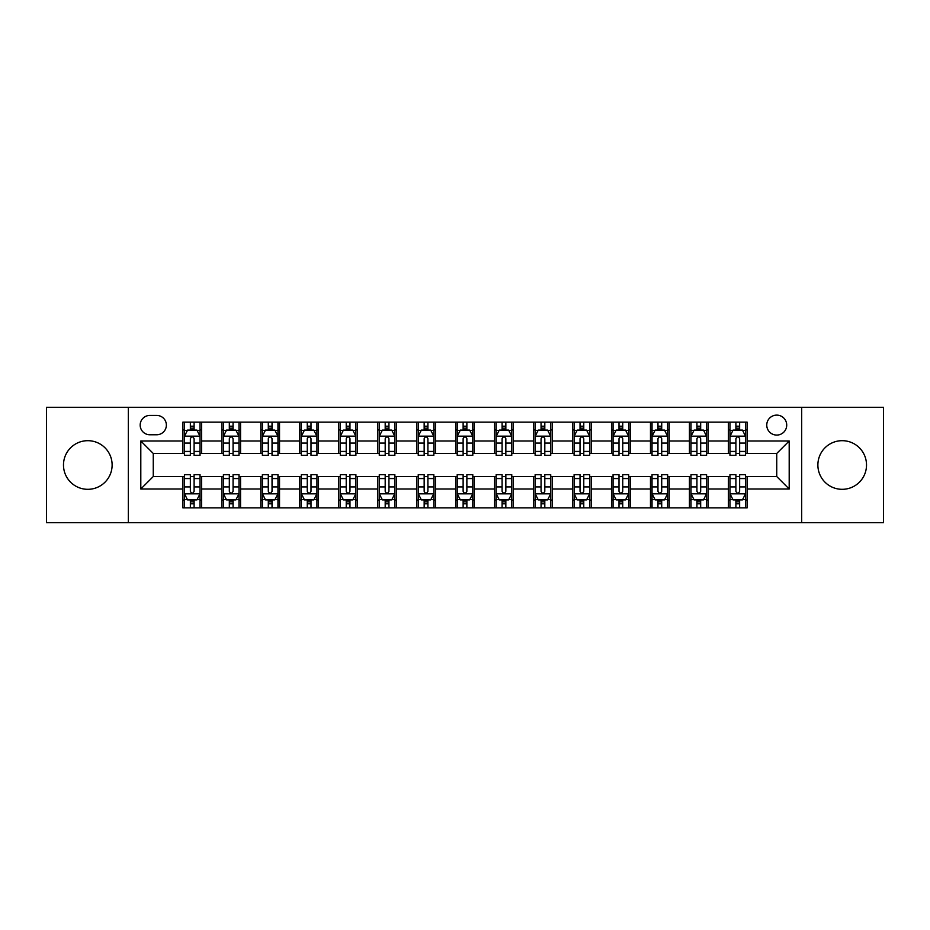 <?xml version="1.0" encoding="UTF-8"?>
<svg xmlns="http://www.w3.org/2000/svg" width="930" height="930" viewBox="0 0 930 930"><rect width="100%" height="100%" fill="white"/><g stroke="black" fill="none" stroke-linecap="round" stroke-linejoin="round"><path stroke-width="1.4" d="M842.196 440.68A24.32 24.32 0 0 0 817.877 465A24.32 24.32 0 0 0 842.196 489.32A24.32 24.32 0 0 0 866.516 465A24.32 24.32 0 0 0 842.196 440.68M87.804 440.68A24.32 24.32 0 0 0 63.484 465A24.32 24.32 0 0 0 87.804 489.32A24.32 24.32 0 0 0 112.123 465A24.32 24.32 0 0 0 87.804 440.68M776.736 415.117A9.974 9.974 0 0 0 766.762 425.103A9.974 9.974 0 0 0 776.736 435.077A9.974 9.974 0 0 0 786.71 425.103A9.974 9.974 0 0 0 776.736 415.117M801.672 522.672L883.5 522.672L883.5 407.328L801.672 407.328L801.672 522.672L128.328 522.672L128.328 407.328L46.5 407.328L46.5 522.672L128.328 522.672M149.835 434.763L156.693 434.763A9.66 9.66 0 0 0 166.365 425.103A9.66 9.66 0 0 0 156.693 415.431L149.835 415.431A9.66 9.66 0 0 0 140.174 425.103A9.66 9.66 0 0 0 149.835 434.763M801.672 407.328L128.328 407.328M182.885 489.006L140.802 489.006L140.802 440.994L182.885 440.994L182.885 453.468L153.264 453.468L153.264 476.532L182.885 476.532L182.885 507.861L747.115 507.861L747.115 476.532L776.736 476.532L776.736 453.468L747.115 453.468L747.115 440.994L789.198 440.994L789.198 489.006L747.115 489.006M747.115 440.994L747.115 422.139L182.885 422.139L182.885 440.994M728.411 422.139L728.411 453.468L729.969 453.468M735.897 453.468L739.641 453.468M745.558 453.468L747.115 453.468M728.411 453.468L706.591 453.468M689.444 422.139L689.444 453.468L691.002 453.468M696.93 453.468L700.674 453.468M689.444 453.468L667.624 453.468M650.477 422.139L650.477 453.468L652.035 453.468M657.963 453.468L661.707 453.468M650.477 453.468L628.657 453.468M611.51 422.139L611.51 453.468L613.068 453.468M618.996 453.468L622.74 453.468M611.51 453.468L589.69 453.468M572.543 422.139L572.543 453.468L574.101 453.468M580.029 453.468L583.773 453.468M572.543 453.468L550.723 453.468M533.576 422.139L533.576 453.468L535.145 453.468M541.062 453.468L544.806 453.468M533.576 453.468L511.756 453.468M494.609 422.139L494.609 453.468L496.178 453.468M502.095 453.468L505.839 453.468M494.609 453.468L472.789 453.468M455.654 422.139L455.654 453.468L457.211 453.468M463.128 453.468L466.872 453.468M455.654 453.468L433.822 453.468M416.687 422.139L416.687 453.468L418.244 453.468M424.161 453.468L427.905 453.468M416.687 453.468L394.855 453.468M377.72 422.139L377.72 453.468L379.277 453.468M385.194 453.468L388.938 453.468M377.72 453.468L355.899 453.468M338.752 422.139L338.752 453.468L340.31 453.468M346.227 453.468L349.971 453.468M338.752 453.468L316.932 453.468M299.786 422.139L299.786 453.468L301.343 453.468M307.26 453.468L311.004 453.468M299.786 453.468L277.965 453.468M260.819 422.139L260.819 453.468L262.376 453.468M268.293 453.468L272.037 453.468M260.819 453.468L238.998 453.468M221.852 422.139L221.852 453.468L223.409 453.468M229.326 453.468L233.07 453.468M221.852 453.468L200.031 453.468M182.885 453.468L184.442 453.468M190.359 453.468L194.103 453.468M182.885 476.532L184.442 476.532M190.359 476.532L194.103 476.532M200.031 476.532L201.589 476.532L201.589 507.861M223.409 476.532L201.589 476.532M229.326 476.532L233.07 476.532M238.998 476.532L240.556 476.532L240.556 507.861M262.376 476.532L240.556 476.532M268.293 476.532L272.037 476.532M277.965 476.532L279.523 476.532L279.523 507.861M301.343 476.532L279.523 476.532M307.26 476.532L311.004 476.532M316.932 476.532L318.49 476.532L318.49 507.861M340.31 476.532L318.49 476.532M346.227 476.532L349.971 476.532M355.899 476.532L357.457 476.532L357.457 507.861M379.277 476.532L357.457 476.532M385.194 476.532L388.938 476.532M394.855 476.532L396.424 476.532L396.424 507.861M418.244 476.532L396.424 476.532M424.161 476.532L427.905 476.532M433.822 476.532L435.391 476.532L435.391 507.861M457.211 476.532L435.391 476.532M463.128 476.532L466.872 476.532M472.789 476.532L474.347 476.532L474.347 507.861M496.178 476.532L474.347 476.532M502.095 476.532L505.839 476.532M511.756 476.532L513.314 476.532L513.314 507.861M535.145 476.532L513.314 476.532M541.062 476.532L544.806 476.532M550.723 476.532L552.281 476.532L552.281 507.861M574.101 476.532L552.281 476.532M580.029 476.532L583.773 476.532M589.69 476.532L591.248 476.532L591.248 507.861M613.068 476.532L591.248 476.532M618.996 476.532L622.74 476.532M628.657 476.532L630.215 476.532L630.215 507.861M652.035 476.532L630.215 476.532M657.963 476.532L661.707 476.532M667.624 476.532L669.182 476.532L669.182 507.861M691.002 476.532L669.182 476.532M696.93 476.532L700.674 476.532M706.591 476.532L708.149 476.532L708.149 507.861M729.969 476.532L708.149 476.532M735.897 476.532L739.641 476.532M745.558 476.532L747.115 476.532M201.589 422.139L201.589 453.468M182.885 429.927L184.442 429.927M190.359 429.927L194.103 429.927M200.031 429.927L201.589 429.927M182.885 500.073L184.442 500.073M190.359 500.073L194.103 500.073M200.031 500.073L201.589 500.073M221.852 476.532L221.852 507.861M240.556 422.139L240.556 453.468M221.852 429.927L223.409 429.927M229.326 429.927L233.07 429.927M238.998 429.927L240.556 429.927M221.852 500.073L223.409 500.073M229.326 500.073L233.07 500.073M238.998 500.073L240.556 500.073M260.819 476.532L260.819 507.861M260.819 500.073L262.376 500.073M268.293 500.073L272.037 500.073M277.965 500.073L279.523 500.073M279.523 422.139L279.523 453.468M260.819 429.927L262.376 429.927M268.293 429.927L272.037 429.927M277.965 429.927L279.523 429.927M299.786 476.532L299.786 507.861M299.786 500.073L301.343 500.073M307.26 500.073L311.004 500.073M316.932 500.073L318.49 500.073M318.49 422.139L318.49 453.468M299.786 429.927L301.343 429.927M307.26 429.927L311.004 429.927M316.932 429.927L318.49 429.927M338.752 476.532L338.752 507.861M338.752 500.073L340.31 500.073M346.227 500.073L349.971 500.073M355.899 500.073L357.457 500.073M357.457 422.139L357.457 453.468M338.752 429.927L340.31 429.927M346.227 429.927L349.971 429.927M355.899 429.927L357.457 429.927M377.72 476.532L377.72 507.861M377.72 500.073L379.277 500.073M385.194 500.073L388.938 500.073M394.855 500.073L396.424 500.073M396.424 422.139L396.424 453.468M377.72 429.927L379.277 429.927M385.194 429.927L388.938 429.927M394.855 429.927L396.424 429.927M416.687 476.532L416.687 507.861M416.687 500.073L418.244 500.073M424.161 500.073L427.905 500.073M433.822 500.073L435.391 500.073M435.391 422.139L435.391 453.468M416.687 429.927L418.244 429.927M424.161 429.927L427.905 429.927M433.822 429.927L435.391 429.927M455.654 476.532L455.654 507.861M455.654 500.073L457.211 500.073M463.128 500.073L466.872 500.073M472.789 500.073L474.347 500.073M474.347 422.139L474.347 453.468M455.654 429.927L457.211 429.927M463.128 429.927L466.872 429.927M472.789 429.927L474.347 429.927M494.609 476.532L494.609 507.861M494.609 500.073L496.178 500.073M502.095 500.073L505.839 500.073M511.756 500.073L513.314 500.073M513.314 422.139L513.314 453.468M494.609 429.927L496.178 429.927M502.095 429.927L505.839 429.927M511.756 429.927L513.314 429.927M533.576 476.532L533.576 507.861M533.576 500.073L535.145 500.073M541.062 500.073L544.806 500.073M550.723 500.073L552.281 500.073M552.281 422.139L552.281 453.468M533.576 429.927L535.145 429.927M541.062 429.927L544.806 429.927M550.723 429.927L552.281 429.927M572.543 476.532L572.543 507.861M572.543 500.073L574.101 500.073M580.029 500.073L583.773 500.073M589.69 500.073L591.248 500.073M591.248 422.139L591.248 453.468M572.543 429.927L574.101 429.927M580.029 429.927L583.773 429.927M589.69 429.927L591.248 429.927M611.51 476.532L611.51 507.861M611.51 500.073L613.068 500.073M618.996 500.073L622.74 500.073M628.657 500.073L630.215 500.073M630.215 422.139L630.215 453.468M611.51 429.927L613.068 429.927M618.996 429.927L622.74 429.927M628.657 429.927L630.215 429.927M650.477 476.532L650.477 507.861M650.477 500.073L652.035 500.073M657.963 500.073L661.707 500.073M667.624 500.073L669.182 500.073M669.182 422.139L669.182 453.468M650.477 429.927L652.035 429.927M657.963 429.927L661.707 429.927M667.624 429.927L669.182 429.927M689.444 476.532L689.444 507.861M689.444 500.073L691.002 500.073M696.93 500.073L700.674 500.073M706.591 500.073L708.149 500.073M708.149 422.139L708.149 453.468M689.444 429.927L691.002 429.927M696.93 429.927L700.674 429.927M706.591 429.927L708.149 429.927M728.411 476.532L728.411 507.861M728.411 500.073L729.969 500.073M735.897 500.073L739.641 500.073M745.558 500.073L747.115 500.073M728.411 429.927L729.969 429.927M735.897 429.927L739.641 429.927M745.558 429.927L747.115 429.927M153.264 453.468L140.802 440.994M153.264 476.532L140.802 489.006M789.198 440.994L776.736 453.468M789.198 489.006L776.736 476.532M194.103 426.184L190.359 426.184M200.031 451.434L194.103 451.434L194.103 455.34L200.031 455.34L200.031 436.321L196.916 430.09L187.558 430.09L184.442 436.321L184.442 455.34L190.359 455.34L190.359 451.434L184.442 451.434M184.442 436.321L184.442 422.139M200.031 436.321L200.031 422.139M190.359 430.09L190.359 422.139M194.103 422.139L194.103 430.09M194.103 451.434L194.103 438.658C192.859 436.251 191.615 436.251 190.359 438.658L190.359 451.434M190.359 503.816L194.103 503.816M184.442 478.566L190.359 478.566L190.359 474.66L184.442 474.66L184.442 493.679L187.558 499.91L196.916 499.91L200.031 493.679L200.031 474.66L194.103 474.66L194.103 478.566L200.031 478.566M200.031 493.679L200.031 507.861M184.442 493.679L184.442 507.861M194.103 499.91L194.103 507.861M190.359 507.861L190.359 499.91M190.359 478.566L190.359 491.342C191.615 493.749 192.859 493.749 194.103 491.342L194.103 478.566M233.07 426.184L229.326 426.184M238.998 451.434L233.07 451.434L233.07 455.34L238.998 455.34L238.998 436.321L235.883 430.09L226.525 430.09L223.409 436.321L223.409 455.34L229.326 455.34L229.326 451.434L223.409 451.434M223.409 436.321L223.409 422.139M238.998 436.321L238.998 422.139M229.326 430.09L229.326 422.139M233.07 422.139L233.07 430.09M233.07 451.434L233.07 438.658C231.826 436.251 230.582 436.251 229.326 438.658L229.326 451.434M272.037 426.184L268.293 426.184M277.965 451.434L272.037 451.434L272.037 455.34L277.965 455.34L277.965 436.321L274.838 430.09L265.492 430.09L262.376 436.321L262.376 455.34L268.293 455.34L268.293 451.434L262.376 451.434M262.376 436.321L262.376 422.139M277.965 436.321L277.965 422.139M268.293 430.09L268.293 422.139M272.037 422.139L272.037 430.09M272.037 451.434L272.037 438.658C270.793 436.251 269.549 436.251 268.293 438.658L268.293 451.434M311.004 426.184L307.26 426.184M316.932 451.434L311.004 451.434L311.004 455.34L316.932 455.34L316.932 436.321L313.805 430.09L304.459 430.09L301.343 436.321L301.343 455.34L307.26 455.34L307.26 451.434L301.343 451.434M301.343 436.321L301.343 422.139M316.932 436.321L316.932 422.139M307.26 430.09L307.26 422.139M311.004 422.139L311.004 430.09M311.004 451.434L311.004 438.658C309.76 436.251 308.516 436.251 307.26 438.658L307.26 451.434M229.326 503.816L233.07 503.816M223.409 478.566L229.326 478.566L229.326 474.66L223.409 474.66L223.409 493.679L226.525 499.91L235.883 499.91L238.998 493.679L238.998 474.66L233.07 474.66L233.07 478.566L238.998 478.566M238.998 493.679L238.998 507.861M223.409 493.679L223.409 507.861M233.07 499.91L233.07 507.861M229.326 507.861L229.326 499.91M229.326 478.566L229.326 491.342C230.57 493.749 231.826 493.749 233.07 491.342L233.07 478.566M268.293 503.816L272.037 503.816M262.376 478.566L268.293 478.566L268.293 474.66L262.376 474.66L262.376 493.679L265.492 499.91L274.838 499.91L277.965 493.679L277.965 474.66L272.037 474.66L272.037 478.566L277.965 478.566M277.965 493.679L277.965 507.861M262.376 493.679L262.376 507.861M272.037 499.91L272.037 507.861M268.293 507.861L268.293 499.91M268.293 478.566L268.293 491.342C269.537 493.749 270.793 493.749 272.037 491.342L272.037 478.566M307.26 503.816L311.004 503.816M301.343 478.566L307.26 478.566L307.26 474.66L301.343 474.66L301.343 493.679L304.459 499.91L313.805 499.91L316.932 493.679L316.932 474.66L311.004 474.66L311.004 478.566L316.932 478.566M316.932 493.679L316.932 507.861M301.343 493.679L301.343 507.861M311.004 499.91L311.004 507.861M307.26 507.861L307.26 499.91M307.26 478.566L307.26 491.342C308.504 493.749 309.76 493.749 311.004 491.342L311.004 478.566M349.971 426.184L346.227 426.184M355.899 451.434L349.971 451.434L349.971 455.34L355.899 455.34L355.899 436.321L352.772 430.09L343.426 430.09L340.31 436.321L340.31 455.34L346.227 455.34L346.227 451.434L340.31 451.434M340.31 436.321L340.31 422.139M355.899 436.321L355.899 422.139M346.227 430.09L346.227 422.139M349.971 422.139L349.971 430.09M349.971 451.434L349.971 438.658C348.727 436.251 347.483 436.251 346.227 438.658L346.227 451.434M346.227 503.816L349.971 503.816M340.31 478.566L346.227 478.566L346.227 474.66L340.31 474.66L340.31 493.679L343.426 499.91L352.772 499.91L355.899 493.679L355.899 474.66L349.971 474.66L349.971 478.566L355.899 478.566M355.899 493.679L355.899 507.861M340.31 493.679L340.31 507.861M349.971 499.91L349.971 507.861M346.227 507.861L346.227 499.91M346.227 478.566L346.227 491.342C347.471 493.749 348.727 493.749 349.971 491.342L349.971 478.566M388.938 426.184L385.194 426.184M394.855 451.434L388.938 451.434L388.938 455.34L394.855 455.34L394.855 436.321L391.739 430.09L382.393 430.09L379.277 436.321L379.277 455.34L385.194 455.34L385.194 451.434L379.277 451.434M379.277 436.321L379.277 422.139M394.855 436.321L394.855 422.139M385.194 430.09L385.194 422.139M388.938 422.139L388.938 430.09M388.938 451.434L388.938 438.658C387.694 436.251 386.45 436.251 385.194 438.658L385.194 451.434M427.905 426.184L424.161 426.184M433.822 451.434L427.905 451.434L427.905 455.34L433.822 455.34L433.822 436.321L430.706 430.09L421.36 430.09L418.244 436.321L418.244 455.34L424.161 455.34L424.161 451.434L418.244 451.434M418.244 436.321L418.244 422.139M433.822 436.321L433.822 422.139M424.161 430.09L424.161 422.139M427.905 422.139L427.905 430.09M427.905 451.434L427.905 438.658C426.661 436.251 425.417 436.251 424.161 438.658L424.161 451.434M466.872 426.184L463.128 426.184M472.789 451.434L466.872 451.434L466.872 455.34L472.789 455.34L472.789 436.321L469.673 430.09L460.327 430.09L457.211 436.321L457.211 455.34L463.128 455.34L463.128 451.434L457.211 451.434M457.211 436.321L457.211 422.139M472.789 436.321L472.789 422.139M463.128 430.09L463.128 422.139M466.872 422.139L466.872 430.09M466.872 451.434L466.872 438.658C465.628 436.251 464.384 436.251 463.128 438.658L463.128 451.434M505.839 426.184L502.095 426.184M511.756 451.434L505.839 451.434L505.839 455.34L511.756 455.34L511.756 436.321L508.64 430.09L499.294 430.09L496.178 436.321L496.178 455.34L502.095 455.34L502.095 451.434L496.178 451.434M496.178 436.321L496.178 422.139M511.756 436.321L511.756 422.139M502.095 430.09L502.095 422.139M505.839 422.139L505.839 430.09M505.839 451.434L505.839 438.658C504.595 436.251 503.339 436.251 502.095 438.658L502.095 451.434M544.806 426.184L541.062 426.184M550.723 451.434L544.806 451.434L544.806 455.34L550.723 455.34L550.723 436.321L547.607 430.09L538.261 430.09L535.145 436.321L535.145 455.34L541.062 455.34L541.062 451.434L535.145 451.434M535.145 436.321L535.145 422.139M550.723 436.321L550.723 422.139M541.062 430.09L541.062 422.139M544.806 422.139L544.806 430.09M544.806 451.434L544.806 438.658C543.562 436.251 542.306 436.251 541.062 438.658L541.062 451.434M385.194 503.816L388.938 503.816M379.277 478.566L385.194 478.566L385.194 474.66L379.277 474.66L379.277 493.679L382.393 499.91L391.739 499.91L394.855 493.679L394.855 474.66L388.938 474.66L388.938 478.566L394.855 478.566M394.855 493.679L394.855 507.861M379.277 493.679L379.277 507.861M388.938 499.91L388.938 507.861M385.194 507.861L385.194 499.91M385.194 478.566L385.194 491.342C386.438 493.749 387.694 493.749 388.938 491.342L388.938 478.566M424.161 503.816L427.905 503.816M418.244 478.566L424.161 478.566L424.161 474.66L418.244 474.66L418.244 493.679L421.36 499.91L430.706 499.91L433.822 493.679L433.822 474.66L427.905 474.66L427.905 478.566L433.822 478.566M433.822 493.679L433.822 507.861M418.244 493.679L418.244 507.861M427.905 499.91L427.905 507.861M424.161 507.861L424.161 499.91M424.161 478.566L424.161 491.342C425.405 493.749 426.661 493.749 427.905 491.342L427.905 478.566M463.128 503.816L466.872 503.816M457.211 478.566L463.128 478.566L463.128 474.66L457.211 474.66L457.211 493.679L460.327 499.91L469.673 499.91L472.789 493.679L472.789 474.66L466.872 474.66L466.872 478.566L472.789 478.566M472.789 493.679L472.789 507.861M457.211 493.679L457.211 507.861M466.872 499.91L466.872 507.861M463.128 507.861L463.128 499.91M463.128 478.566L463.128 491.342C464.372 493.749 465.616 493.749 466.872 491.342L466.872 478.566M502.095 503.816L505.839 503.816M496.178 478.566L502.095 478.566L502.095 474.66L496.178 474.66L496.178 493.679L499.294 499.91L508.64 499.91L511.756 493.679L511.756 474.66L505.839 474.66L505.839 478.566L511.756 478.566M511.756 493.679L511.756 507.861M496.178 493.679L496.178 507.861M505.839 499.91L505.839 507.861M502.095 507.861L502.095 499.91M502.095 478.566L502.095 491.342C503.339 493.749 504.583 493.749 505.839 491.342L505.839 478.566M541.062 503.816L544.806 503.816M535.145 478.566L541.062 478.566L541.062 474.66L535.145 474.66L535.145 493.679L538.261 499.91L547.607 499.91L550.723 493.679L550.723 474.66L544.806 474.66L544.806 478.566L550.723 478.566M550.723 493.679L550.723 507.861M535.145 493.679L535.145 507.861M544.806 499.91L544.806 507.861M541.062 507.861L541.062 499.91M541.062 478.566L541.062 491.342C542.306 493.749 543.55 493.749 544.806 491.342L544.806 478.566M583.773 426.184L580.029 426.184M589.69 451.434L583.773 451.434L583.773 455.34L589.69 455.34L589.69 436.321L586.574 430.09L577.228 430.09L574.101 436.321L574.101 455.34L580.029 455.34L580.029 451.434L574.101 451.434M574.101 436.321L574.101 422.139M589.69 436.321L589.69 422.139M580.029 430.09L580.029 422.139M583.773 422.139L583.773 430.09M583.773 451.434L583.773 438.658C582.529 436.251 581.273 436.251 580.029 438.658L580.029 451.434M580.029 503.816L583.773 503.816M574.101 478.566L580.029 478.566L580.029 474.66L574.101 474.66L574.101 493.679L577.228 499.91L586.574 499.91L589.69 493.679L589.69 474.66L583.773 474.66L583.773 478.566L589.69 478.566M589.69 493.679L589.69 507.861M574.101 493.679L574.101 507.861M583.773 499.91L583.773 507.861M580.029 507.861L580.029 499.91M580.029 478.566L580.029 491.342C581.273 493.749 582.517 493.749 583.773 491.342L583.773 478.566M622.74 426.184L618.996 426.184M628.657 451.434L622.74 451.434L622.74 455.34L628.657 455.34L628.657 436.321L625.541 430.09L616.195 430.09L613.068 436.321L613.068 455.34L618.996 455.34L618.996 451.434L613.068 451.434M613.068 436.321L613.068 422.139M628.657 436.321L628.657 422.139M618.996 430.09L618.996 422.139M622.74 422.139L622.74 430.09M622.74 451.434L622.74 438.658C621.496 436.251 620.24 436.251 618.996 438.658L618.996 451.434M618.996 503.816L622.74 503.816M613.068 478.566L618.996 478.566L618.996 474.66L613.068 474.66L613.068 493.679L616.195 499.91L625.541 499.91L628.657 493.679L628.657 474.66L622.74 474.66L622.74 478.566L628.657 478.566M628.657 493.679L628.657 507.861M613.068 493.679L613.068 507.861M622.74 499.91L622.74 507.861M618.996 507.861L618.996 499.91M618.996 478.566L618.996 491.342C620.24 493.749 621.484 493.749 622.74 491.342L622.74 478.566M661.707 426.184L657.963 426.184M667.624 451.434L661.707 451.434L661.707 455.34L667.624 455.34L667.624 436.321L664.508 430.09L655.162 430.09L652.035 436.321L652.035 455.34L657.963 455.34L657.963 451.434L652.035 451.434M652.035 436.321L652.035 422.139M667.624 436.321L667.624 422.139M657.963 430.09L657.963 422.139M661.707 422.139L661.707 430.09M661.707 451.434L661.707 438.658C660.463 436.251 659.207 436.251 657.963 438.658L657.963 451.434M657.963 503.816L661.707 503.816M652.035 478.566L657.963 478.566L657.963 474.66L652.035 474.66L652.035 493.679L655.162 499.91L664.508 499.91L667.624 493.679L667.624 474.66L661.707 474.66L661.707 478.566L667.624 478.566M667.624 493.679L667.624 507.861M652.035 493.679L652.035 507.861M661.707 499.91L661.707 507.861M657.963 507.861L657.963 499.91M657.963 478.566L657.963 491.342C659.207 493.749 660.451 493.749 661.707 491.342L661.707 478.566M700.674 426.184L696.93 426.184M706.591 451.434L700.674 451.434L700.674 455.34L706.591 455.34L706.591 436.321L703.475 430.09L694.117 430.09L691.002 436.321L691.002 455.34L696.93 455.34L696.93 451.434L691.002 451.434M691.002 436.321L691.002 422.139M706.591 436.321L706.591 422.139M696.93 430.09L696.93 422.139M700.674 422.139L700.674 430.09M700.674 451.434L700.674 438.658C699.43 436.251 698.174 436.251 696.93 438.658L696.93 451.434M696.93 503.816L700.674 503.816M691.002 478.566L696.93 478.566L696.93 474.66L691.002 474.66L691.002 493.679L694.117 499.91L703.475 499.91L706.591 493.679L706.591 474.66L700.674 474.66L700.674 478.566L706.591 478.566M706.591 493.679L706.591 507.861M691.002 493.679L691.002 507.861M700.674 499.91L700.674 507.861M696.93 507.861L696.93 499.91M696.93 478.566L696.93 491.342C698.174 493.749 699.418 493.749 700.674 491.342L700.674 478.566M739.641 426.184L735.897 426.184M745.558 451.434L739.641 451.434L739.641 455.34L745.558 455.34L745.558 436.321L742.442 430.09L733.084 430.09L729.969 436.321L729.969 455.34L735.897 455.34L735.897 451.434L729.969 451.434M729.969 436.321L729.969 422.139M745.558 436.321L745.558 422.139M735.897 430.09L735.897 422.139M739.641 422.139L739.641 430.09M739.641 451.434L739.641 438.658C738.385 436.251 737.141 436.251 735.897 438.658L735.897 451.434M735.897 503.816L739.641 503.816M729.969 478.566L735.897 478.566L735.897 474.66L729.969 474.66L729.969 493.679L733.084 499.91L742.442 499.91L745.558 493.679L745.558 474.66L739.641 474.66L739.641 478.566L745.558 478.566M745.558 493.679L745.558 507.861M729.969 493.679L729.969 507.861M739.641 499.91L739.641 507.861M735.897 507.861L735.897 499.91M735.897 478.566L735.897 491.342C737.141 493.749 738.385 493.749 739.641 491.342L739.641 478.566M221.852 489.006L201.589 489.006M221.852 440.994L201.589 440.994M260.819 440.994L240.556 440.994M260.819 489.006L240.556 489.006M299.786 440.994L279.523 440.994M299.786 489.006L279.523 489.006M338.752 440.994L318.49 440.994M338.752 489.006L318.49 489.006M377.72 440.994L357.457 440.994M377.72 489.006L357.457 489.006M416.687 440.994L396.424 440.994M416.687 489.006L396.424 489.006M455.654 440.994L435.391 440.994M455.654 489.006L435.391 489.006M494.609 440.994L474.347 440.994M494.609 489.006L474.347 489.006M533.576 440.994L513.314 440.994M533.576 489.006L513.314 489.006M572.543 440.994L552.281 440.994M572.543 489.006L552.281 489.006M611.51 440.994L591.248 440.994M611.51 489.006L591.248 489.006M650.477 440.994L630.215 440.994M650.477 489.006L630.215 489.006M689.444 440.994L669.182 440.994M689.444 489.006L669.182 489.006M728.411 440.994L708.149 440.994M728.411 489.006L708.149 489.006M199.95 436.17L184.524 436.17M184.442 430.462L187.372 430.462M197.102 430.462L200.031 430.462M190.359 443.075L184.442 443.075M200.031 443.075L194.103 443.075M194.103 428.172L190.359 428.172M184.524 493.83L199.95 493.83M200.031 499.538L197.102 499.538M187.372 499.538L184.442 499.538M194.103 486.925L200.031 486.925M184.442 486.925L190.359 486.925M190.359 501.828L194.103 501.828M238.917 436.17L223.491 436.17M223.409 430.462L226.339 430.462M236.069 430.462L238.998 430.462M229.326 443.075L223.409 443.075M238.998 443.075L233.07 443.075M233.07 428.172L229.326 428.172M277.884 436.17L262.458 436.17M262.376 430.462L265.306 430.462M275.036 430.462L277.965 430.462M268.293 443.075L262.376 443.075M277.965 443.075L272.037 443.075M272.037 428.172L268.293 428.172M316.851 436.17L301.413 436.17M301.343 430.462L304.273 430.462M314.003 430.462L316.932 430.462M307.26 443.075L301.343 443.075M316.932 443.075L311.004 443.075M311.004 428.172L307.26 428.172M223.491 493.83L238.917 493.83M238.998 499.538L236.069 499.538M226.339 499.538L223.409 499.538M233.07 486.925L238.998 486.925M223.409 486.925L229.326 486.925M229.326 501.828L233.07 501.828M262.458 493.83L277.884 493.83M277.965 499.538L275.036 499.538M265.306 499.538L262.376 499.538M272.037 486.925L277.965 486.925M262.376 486.925L268.293 486.925M268.293 501.828L272.037 501.828M301.413 493.83L316.851 493.83M316.932 499.538L314.003 499.538M304.273 499.538L301.343 499.538M311.004 486.925L316.932 486.925M301.343 486.925L307.26 486.925M307.26 501.828L311.004 501.828M355.818 436.17L340.38 436.17M340.31 430.462L343.24 430.462M352.958 430.462L355.899 430.462M346.227 443.075L340.31 443.075M355.899 443.075L349.971 443.075M349.971 428.172L346.227 428.172M340.38 493.83L355.818 493.83M355.899 499.538L352.958 499.538M343.24 499.538L340.31 499.538M349.971 486.925L355.899 486.925M340.31 486.925L346.227 486.925M346.227 501.828L349.971 501.828M394.785 436.17L379.347 436.17M379.277 430.462L382.207 430.462M391.925 430.462L394.855 430.462M385.194 443.075L379.277 443.075M394.855 443.075L388.938 443.075M388.938 428.172L385.194 428.172M433.752 436.17L418.314 436.17M418.244 430.462L421.174 430.462M430.892 430.462L433.822 430.462M424.161 443.075L418.244 443.075M433.822 443.075L427.905 443.075M427.905 428.172L424.161 428.172M472.719 436.17L457.281 436.17M457.211 430.462L460.141 430.462M469.859 430.462L472.789 430.462M463.128 443.075L457.211 443.075M472.789 443.075L466.872 443.075M466.872 428.172L463.128 428.172M511.686 436.17L496.248 436.17M496.178 430.462L499.108 430.462M508.826 430.462L511.756 430.462M502.095 443.075L496.178 443.075M511.756 443.075L505.839 443.075M505.839 428.172L502.095 428.172M550.653 436.17L535.215 436.17M535.145 430.462L538.075 430.462M547.793 430.462L550.723 430.462M541.062 443.075L535.145 443.075M550.723 443.075L544.806 443.075M544.806 428.172L541.062 428.172M379.347 493.83L394.785 493.83M394.855 499.538L391.925 499.538M382.207 499.538L379.277 499.538M388.938 486.925L394.855 486.925M379.277 486.925L385.194 486.925M385.194 501.828L388.938 501.828M418.314 493.83L433.752 493.83M433.822 499.538L430.892 499.538M421.174 499.538L418.244 499.538M427.905 486.925L433.822 486.925M418.244 486.925L424.161 486.925M424.161 501.828L427.905 501.828M457.281 493.83L472.719 493.83M472.789 499.538L469.859 499.538M460.141 499.538L457.211 499.538M466.872 486.925L472.789 486.925M457.211 486.925L463.128 486.925M463.128 501.828L466.872 501.828M496.248 493.83L511.686 493.83M511.756 499.538L508.826 499.538M499.108 499.538L496.178 499.538M505.839 486.925L511.756 486.925M496.178 486.925L502.095 486.925M502.095 501.828L505.839 501.828M535.215 493.83L550.653 493.83M550.723 499.538L547.793 499.538M538.075 499.538L535.145 499.538M544.806 486.925L550.723 486.925M535.145 486.925L541.062 486.925M541.062 501.828L544.806 501.828M589.62 436.17L574.182 436.17M574.101 430.462L577.042 430.462M586.76 430.462L589.69 430.462M580.029 443.075L574.101 443.075M589.69 443.075L583.773 443.075M583.773 428.172L580.029 428.172M574.182 493.83L589.62 493.83M589.69 499.538L586.76 499.538M577.042 499.538L574.101 499.538M583.773 486.925L589.69 486.925M574.101 486.925L580.029 486.925M580.029 501.828L583.773 501.828M628.587 436.17L613.149 436.17M613.068 430.462L615.997 430.462M625.727 430.462L628.657 430.462M618.996 443.075L613.068 443.075M628.657 443.075L622.74 443.075M622.74 428.172L618.996 428.172M613.149 493.83L628.587 493.83M628.657 499.538L625.727 499.538M615.997 499.538L613.068 499.538M622.74 486.925L628.657 486.925M613.068 486.925L618.996 486.925M618.996 501.828L622.74 501.828M667.542 436.17L652.116 436.17M652.035 430.462L654.964 430.462M664.694 430.462L667.624 430.462M657.963 443.075L652.035 443.075M667.624 443.075L661.707 443.075M661.707 428.172L657.963 428.172M652.116 493.83L667.542 493.83M667.624 499.538L664.694 499.538M654.964 499.538L652.035 499.538M661.707 486.925L667.624 486.925M652.035 486.925L657.963 486.925M657.963 501.828L661.707 501.828M706.509 436.17L691.083 436.17M691.002 430.462L693.931 430.462M703.661 430.462L706.591 430.462M696.93 443.075L691.002 443.075M706.591 443.075L700.674 443.075M700.674 428.172L696.93 428.172M691.083 493.83L706.509 493.83M706.591 499.538L703.661 499.538M693.931 499.538L691.002 499.538M700.674 486.925L706.591 486.925M691.002 486.925L696.93 486.925M696.93 501.828L700.674 501.828M745.476 436.17L730.05 436.17M729.969 430.462L732.898 430.462M742.628 430.462L745.558 430.462M735.897 443.075L729.969 443.075M745.558 443.075L739.641 443.075M739.641 428.172L735.897 428.172M730.05 493.83L745.476 493.83M745.558 499.538L742.628 499.538M732.898 499.538L729.969 499.538M739.641 486.925L745.558 486.925M729.969 486.925L735.897 486.925M735.897 501.828L739.641 501.828"/></g></svg>
